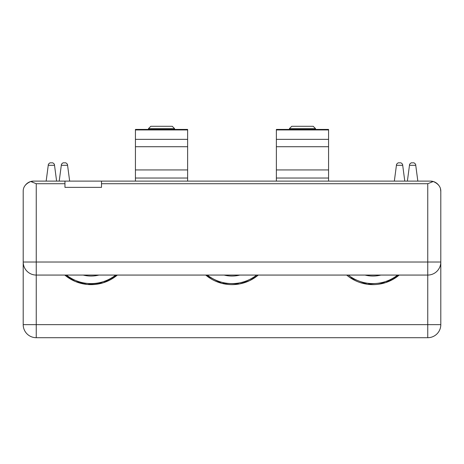 <?xml version="1.0" encoding="UTF-8"?>
<svg xmlns="http://www.w3.org/2000/svg" width="464" height="464" viewBox="0 0 464 464"><rect width="100%" height="100%" fill="white"/><g stroke="black" fill="none" stroke-linecap="round" stroke-linejoin="round"><path stroke-width="0.7" d="M289.42 129.427L289.42 128.621L315.52 128.621L315.52 129.427M289.42 128.621L291.74 126.295L313.2 126.295L315.52 128.621M148.48 129.427L148.48 128.621L174.58 128.621L174.58 129.427M148.48 128.621L150.8 126.295L172.26 126.295L174.58 128.621M429.838 181.105L33.64 181.105A10.44 10.44 0 0 0 24.975 185.722M64.96 181.105L64.96 187.369L101.5 187.369L101.5 181.105M30.757 181.511L33.64 181.105L30.757 181.511C25.566 183.75 23.049 187.096 23.2 191.545L23.2 262.015A13.05 13.05 0 0 0 36.25 275.065L36.25 183.715L30.757 181.511M439.025 185.722A10.44 10.44 0 0 0 430.36 181.105L433.243 181.511C438.434 183.75 440.951 187.096 440.8 191.545L440.527 189.155M427.75 337.705A13.05 13.05 0 0 0 440.8 324.655A13.05 13.05 0 0 1 427.75 337.705A13.05 13.05 0 0 0 440.8 324.655L23.2 324.655L23.2 262.015L23.2 324.655A13.05 13.05 0 0 0 36.25 337.705L427.75 337.705L427.75 183.715L433.243 181.511L430.36 181.105M427.75 275.065A13.05 13.05 0 0 0 440.8 262.015L440.8 324.655L440.8 262.015A13.05 13.05 0 0 1 427.75 275.065L36.25 275.065A13.05 13.05 0 0 1 23.2 262.015L440.8 262.015L440.8 191.545M187.63 129.949L187.63 129.427L135.43 129.427L135.43 129.949L187.63 129.949L187.63 181.105M135.43 181.105L135.43 146.717L187.63 146.717M135.43 129.949L135.43 146.717M404.782 181.105L402.555 164.198L401.006 162.835L398.118 162.835L396.569 164.198L394.342 181.105M69.658 181.105L67.431 164.198L65.882 162.835L62.994 162.835L61.445 164.198L59.218 181.105M417.832 181.105L415.605 164.198L414.056 162.835L411.168 162.835L409.619 164.198L407.392 181.105M56.608 181.105L54.381 164.198L52.832 162.835L49.944 162.835L48.395 164.198L46.168 181.105M415.605 164.198L414.056 162.835M409.619 164.198L411.168 162.835M54.381 164.198L52.832 162.835M48.395 164.198L49.944 162.835M402.555 164.198L401.006 162.835M396.569 164.198L398.118 162.835M67.431 164.198L65.882 162.835M61.445 164.198L62.994 162.835M276.37 181.105L276.37 146.717L328.57 146.717L328.57 129.427L276.37 129.427L276.37 129.949L328.57 129.949M276.37 129.949L276.37 146.717M328.57 181.105L328.57 146.717M64.774 275.065A40.89 40.89 0 0 0 117.346 275.065L103.217 282.785L87.215 284.455L75.278 281.468L64.774 275.065M66.427 275.065A39.846 39.846 0 0 0 115.693 275.065M83.155 275.065A32.3 32.3 0 0 0 98.965 275.065M205.714 275.065A40.89 40.89 0 0 0 258.286 275.065L249.545 280.679L239.662 283.91L221.688 283.313L205.714 275.065M207.367 275.065A39.846 39.846 0 0 0 256.633 275.065M224.095 275.065A32.3 32.3 0 0 0 239.905 275.065M346.654 275.065A40.89 40.89 0 0 0 399.226 275.065L385.578 282.634L367.181 284.229L349.955 277.565L346.654 275.065M348.307 275.065A39.846 39.846 0 0 0 397.573 275.065M365.035 275.065A32.3 32.3 0 0 0 380.845 275.065M64.96 183.715L36.25 183.715M427.75 183.715L101.5 183.715M23.2 324.655A13.05 13.05 0 0 0 36.25 337.705L36.25 275.065M54.526 165.306L48.25 165.306M415.75 165.306L409.474 165.306M402.7 165.306L396.424 165.306M67.576 165.306L61.3 165.306M135.43 139.345L187.63 139.345M135.43 169.934L187.63 169.934M135.43 178.043L187.63 178.043M276.37 178.043L328.57 178.043M276.37 169.934L328.57 169.934M276.37 139.345L328.57 139.345"/></g></svg>
